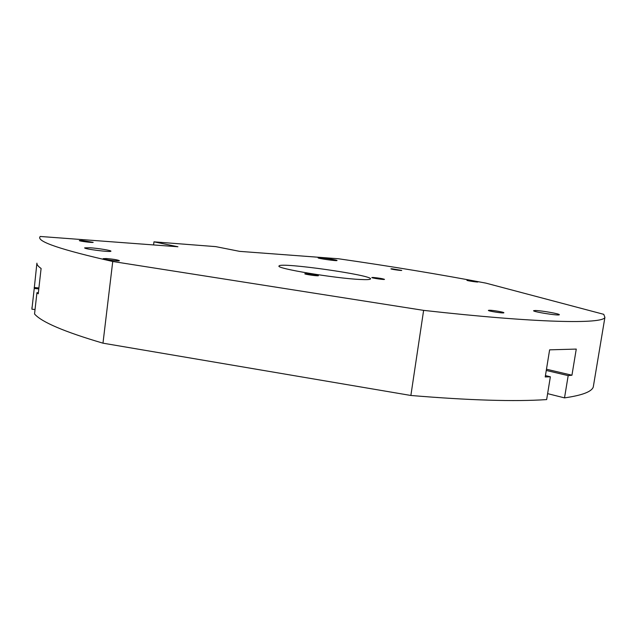 <?xml version="1.0" encoding="UTF-8"?>
<svg xmlns="http://www.w3.org/2000/svg" width="637" height="637" viewBox="0 0 637 637"><rect width="100%" height="100%" fill="white"/><g stroke="black" fill="none" stroke-linecap="round" stroke-linejoin="round"><path stroke-width="0.96" d="M360.112 279.476C334.911 278.353 275.057 268.304 279.062 265.979C279.619 261.887 373.831 275.295 370.463 278.982C370.049 279.643 366.601 279.81 360.112 279.476M320.467 257.81C325.786 258.168 337.634 260.103 337.029 260.517C337.18 261.25 317.282 258.423 318.102 257.834L320.467 257.81M89.897 247.753C98.074 248.271 111.658 250.492 110.918 251.193C111.149 252.475 83.503 248.979 84.673 247.857L89.897 247.753M535.391 310.498C541.346 310.553 560.401 313.922 559.31 314.742C559.27 316 532.229 311.716 533.623 310.681L535.391 310.498M106.323 258.526C113.442 259.14 117.797 259.864 119.398 260.692C119.477 261.56 102.438 259.402 103.186 258.638L106.323 258.526M467.877 280.272L477.933 281.952C477.989 282.382 466.443 280.646 466.945 280.304L467.877 280.272M545.431 375.607L550.36 376.786L546.65 399.59C514.569 401.716 469.31 400.347 410.873 395.473L102.979 343.176C64.313 331.797 41.501 322.067 34.541 313.977L36.938 292.67L38.363 292.805M593.628 384.875L593.262 387.041C591.598 391.771 582.011 395.378 564.517 397.878L547.621 393.642M550.36 376.786L545.216 376.953L549.62 349.84L576.262 349.084L571.946 375.217L568.18 375.623L564.517 397.878M153.971 241.837L177.938 246.758L40.195 236.462L39.892 236.964C37.097 241.654 61.383 249.831 112.741 261.488L423.621 310.37C537.835 323.206 602.968 324.153 604.911 317.377L603.749 314.328L485.848 283.115C440.231 274.451 391.086 266.33 338.398 258.749L239.608 251.36L215.776 246.63L153.971 241.837L153.589 244.934M423.621 310.37L410.873 395.473M35.043 309.494L31.906 309.2L32.009 307.161M38.801 288.911L34.239 288.457L36.906 263.153C36.811 264.697 38.212 266.465 41.102 268.456L38.244 293.816L36.938 292.67M31.906 309.2L34.239 288.457M38.905 287.972L34.175 287.494M546.267 370.455L568.18 375.623M546.466 369.221L571.946 375.217M112.741 261.488L102.979 343.176M306.556 273.663C312.695 274.236 316.653 274.905 318.428 275.67C318.476 276.331 304.144 274.3 304.797 273.743L306.556 273.663M392.058 268.806L401.756 270.414C401.828 270.829 390.449 269.172 390.927 268.83L392.058 268.806M82.133 240.547L93.177 242.331C93.297 242.96 78.765 241.112 79.346 240.571L82.133 240.547M489.63 310.235C493.42 310.275 504.536 312.249 503.859 312.775C503.811 313.587 487.568 311.055 488.404 310.37L489.63 310.235M373.21 277.461C378.935 278.011 382.702 278.648 384.509 279.372C384.549 279.946 371.22 278.003 371.825 277.525L373.21 277.461M604.911 317.377L593.262 387.041"/></g></svg>
